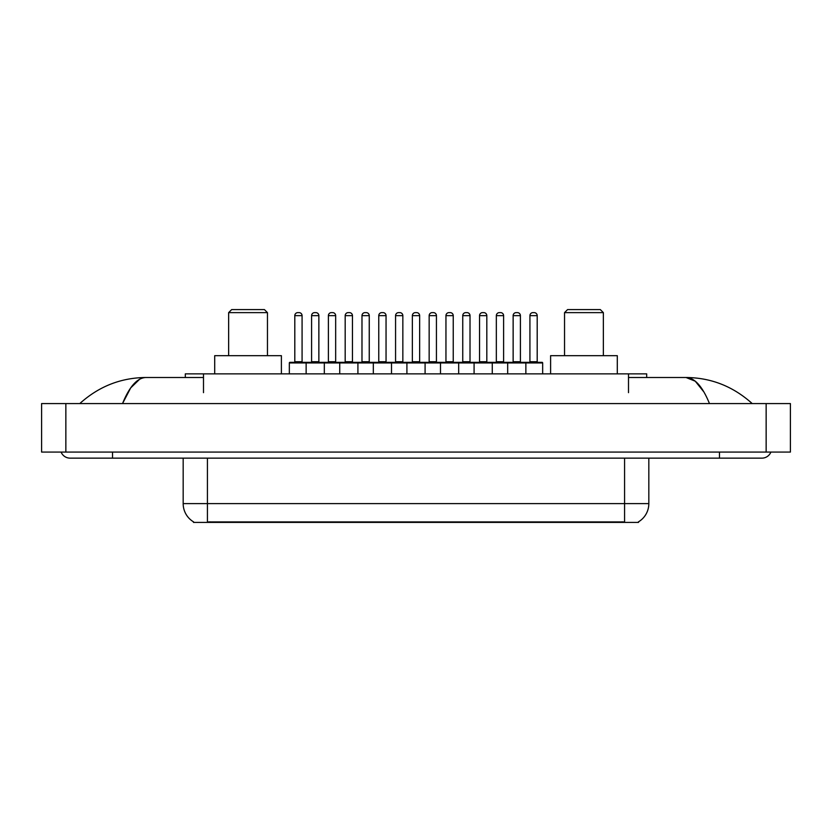<?xml version="1.0" encoding="UTF-8"?>
<svg xmlns="http://www.w3.org/2000/svg" width="832" height="832" viewBox="0 0 832 832"><rect width="100%" height="100%" fill="white"/><g stroke="black" fill="none" stroke-linecap="round" stroke-linejoin="round"><path stroke-width="1.25" d="M185.307 377.499L185.307 373.859L646.693 373.859L646.693 377.499M638.518 521.81L638.518 522.413L193.482 522.413L193.482 521.81M112.538 452.078L112.538 458.141L761.904 458.141A9.703 9.703 0 0 0 770.9 452.078A9.703 9.703 0 0 1 761.904 458.141A9.703 9.703 0 0 0 770.9 452.078A9.703 9.703 0 0 1 761.904 458.141M61.1 452.078A9.703 9.703 0 0 0 70.096 458.141A9.703 9.703 0 0 1 61.1 452.078A9.703 9.703 0 0 0 70.096 458.141L112.538 458.141M709.467 403.572C702.51 386.454 694.699 377.759 686.026 377.499L628.503 377.499M203.497 377.499L145.974 377.499C137.301 377.759 129.49 386.454 122.533 403.572L130.697 387.899L139.672 379.205M65.853 403.572L790.4 403.572L790.4 452.078L41.6 452.078L41.6 403.572L65.853 403.572L65.853 452.078M790.4 403.572L790.4 452.078M750.142 401.7L752.201 403.572C733.117 386.381 711.058 377.697 686.026 377.499L695.261 381.202L703.914 391.986M81.858 401.7L79.799 403.572C98.79 386.422 120.848 377.728 145.974 377.499M193.658 521.924A21.216 21.216 0 0 1 183.175 503.61L207.428 503.61L207.428 521.924L624.572 521.924L624.572 503.61L648.825 503.61L648.825 458.141M183.175 503.61L183.175 458.141M638.342 521.924A21.216 21.216 0 0 0 648.825 503.61M542.662 362.95L306.134 362.95A0.603 0.603 0 0 1 306.738 362.336L542.048 362.336A0.603 0.603 0 0 1 542.662 362.95L542.662 373.859M324.324 373.859L324.324 362.95A0.603 0.603 0 0 0 323.721 362.336M318.864 315.65L311.594 315.65A3.026 3.026 0 0 1 314.621 312.624L315.838 312.624A3.026 3.026 0 0 1 318.864 315.65L318.864 361.733A0.603 0.603 0 0 0 319.478 362.336M311.594 315.65L311.594 361.733A0.603 0.603 0 0 1 310.991 362.336M315.838 312.624L314.621 312.624M306.925 362.336L289.952 362.336A0.603 0.603 0 0 0 289.338 362.95L306.134 362.95L306.134 373.859M339.726 373.859L339.726 362.95A0.603 0.603 0 0 1 340.33 362.336M357.916 373.859L357.916 362.95A0.603 0.603 0 0 0 357.313 362.336M352.456 315.65L345.186 315.65A3.026 3.026 0 0 1 348.213 312.624L349.43 312.624A3.026 3.026 0 0 1 352.456 315.65L352.456 361.733A0.603 0.603 0 0 0 353.07 362.336M345.186 315.65L345.186 361.733A0.603 0.603 0 0 1 344.573 362.336M373.318 373.859L373.318 362.95A0.603 0.603 0 0 1 373.922 362.336M391.508 373.859L391.508 362.95A0.603 0.603 0 0 0 390.894 362.336M386.048 315.65L378.768 315.65A3.026 3.026 0 0 1 381.805 312.624L383.022 312.624A3.026 3.026 0 0 1 386.048 315.65L386.048 361.733A0.603 0.603 0 0 0 386.651 362.336M378.768 315.65L378.768 361.733A0.603 0.603 0 0 1 378.165 362.336M406.91 373.859L406.91 362.95A0.603 0.603 0 0 1 407.514 362.336M425.09 373.859L425.09 362.95A0.603 0.603 0 0 0 424.486 362.336M419.64 315.65L412.36 315.65A3.026 3.026 0 0 1 415.397 312.624L416.603 312.624A3.026 3.026 0 0 1 419.64 315.65L419.64 361.733A0.603 0.603 0 0 0 420.243 362.336M412.36 315.65L412.36 361.733A0.603 0.603 0 0 1 411.757 362.336M440.492 373.859L440.492 362.95A0.603 0.603 0 0 1 441.106 362.336M458.682 373.859L458.682 362.95A0.603 0.603 0 0 0 458.078 362.336M453.232 315.65L445.952 315.65A3.026 3.026 0 0 1 448.978 312.624L450.195 312.624A3.026 3.026 0 0 1 453.232 315.65L453.232 361.733A0.603 0.603 0 0 0 453.835 362.336M445.952 315.65L445.952 361.733A0.603 0.603 0 0 1 445.349 362.336M474.084 373.859L474.084 362.95A0.603 0.603 0 0 1 474.687 362.336M492.274 373.859L492.274 362.95A0.603 0.603 0 0 0 491.67 362.336M486.814 315.65L479.544 315.65A3.026 3.026 0 0 1 482.57 312.624L483.787 312.624A3.026 3.026 0 0 1 486.814 315.65L486.814 361.733A0.603 0.603 0 0 0 487.427 362.336M479.544 315.65L479.544 361.733A0.603 0.603 0 0 1 478.93 362.336M483.787 312.624L482.57 312.624M507.676 373.859L507.676 362.95A0.603 0.603 0 0 1 508.279 362.336M525.866 373.859L525.866 362.95A0.603 0.603 0 0 0 525.262 362.336M520.406 315.65L513.136 315.65A3.026 3.026 0 0 1 516.162 312.624L517.379 312.624A3.026 3.026 0 0 1 520.406 315.65L520.406 361.733A0.603 0.603 0 0 0 521.009 362.336M513.136 315.65L513.136 361.733A0.603 0.603 0 0 1 512.522 362.336M517.379 312.624L516.162 312.624M294.798 315.65A3.026 3.026 0 0 1 297.825 312.624L299.042 312.624A3.026 3.026 0 0 1 302.078 315.65L294.798 315.65L294.798 361.733A0.603 0.603 0 0 1 294.195 362.336M302.078 315.65L302.078 361.733A0.603 0.603 0 0 0 302.682 362.336M289.338 362.95L289.338 373.859M299.042 312.624L297.825 312.624M328.39 315.65A3.026 3.026 0 0 1 331.417 312.624L332.634 312.624A3.026 3.026 0 0 1 335.66 315.65L328.39 315.65L328.39 361.733A0.603 0.603 0 0 1 327.777 362.336M335.66 315.65L335.66 361.733A0.603 0.603 0 0 0 336.274 362.336M332.634 312.624L331.417 312.624M361.982 315.65A3.026 3.026 0 0 1 365.009 312.624L366.226 312.624A3.026 3.026 0 0 1 369.252 315.65L361.982 315.65L361.982 361.733A0.603 0.603 0 0 1 361.369 362.336M369.252 315.65L369.252 361.733A0.603 0.603 0 0 0 369.855 362.336M366.226 312.624L365.009 312.624M395.564 315.65A3.026 3.026 0 0 1 398.601 312.624L399.807 312.624A3.026 3.026 0 0 1 402.844 315.65L395.564 315.65L395.564 361.733A0.603 0.603 0 0 1 394.961 362.336M402.844 315.65L402.844 361.733A0.603 0.603 0 0 0 403.447 362.336M399.807 312.624L398.601 312.624M429.156 315.65A3.026 3.026 0 0 1 432.193 312.624L433.399 312.624A3.026 3.026 0 0 1 436.436 315.65L429.156 315.65L429.156 361.733A0.603 0.603 0 0 1 428.553 362.336M436.436 315.65L436.436 361.733A0.603 0.603 0 0 0 437.039 362.336M433.399 312.624L432.193 312.624M462.748 315.65A3.026 3.026 0 0 1 465.774 312.624L466.991 312.624A3.026 3.026 0 0 1 470.018 315.65L462.748 315.65L462.748 361.733A0.603 0.603 0 0 1 462.145 362.336M470.018 315.65L470.018 361.733A0.603 0.603 0 0 0 470.631 362.336M466.991 312.624L465.774 312.624M496.34 315.65A3.026 3.026 0 0 1 499.366 312.624L500.583 312.624A3.026 3.026 0 0 1 503.61 315.65L496.34 315.65L496.34 361.733A0.603 0.603 0 0 1 495.726 362.336M503.61 315.65L503.61 361.733A0.603 0.603 0 0 0 504.223 362.336M500.583 312.624L499.366 312.624M529.922 315.65A3.026 3.026 0 0 1 532.958 312.624L534.175 312.624A3.026 3.026 0 0 1 537.202 315.65L529.922 315.65L529.922 361.733A0.603 0.603 0 0 1 529.318 362.336M537.202 315.65L537.202 361.733A0.603 0.603 0 0 0 537.805 362.336M534.175 312.624L532.958 312.624M228.644 312.624L267.457 312.624L264.42 309.587L231.681 309.587L228.644 312.624L228.644 355.67M267.457 312.624L267.457 355.67M281.393 373.859L281.393 355.67L214.708 355.67L214.708 373.859M564.543 312.624L603.356 312.624L600.319 309.587L567.58 309.587L564.543 312.624L564.543 355.67M603.356 312.624L603.356 355.67M617.292 373.859L617.292 355.67L550.607 355.67L550.607 373.859M622.149 522.413L622.149 521.81M209.851 522.413L209.851 521.81M203.497 392.652L203.497 373.859M628.503 392.652L628.503 373.859M719.462 452.078L719.462 458.141M766.147 403.572L766.147 452.078M207.428 458.141L207.428 503.61L624.572 503.61L624.572 458.141M311.594 361.733L318.864 361.733M345.186 361.733L352.456 361.733M378.768 361.733L386.048 361.733M412.36 361.733L419.64 361.733M445.952 361.733L453.232 361.733M479.544 361.733L486.814 361.733M513.136 361.733L520.406 361.733M294.798 361.733L302.078 361.733M328.39 361.733L335.66 361.733M361.982 361.733L369.252 361.733M395.564 361.733L402.844 361.733M429.156 361.733L436.436 361.733M462.748 361.733L470.018 361.733M496.34 361.733L503.61 361.733M529.922 361.733L537.202 361.733"/></g></svg>

